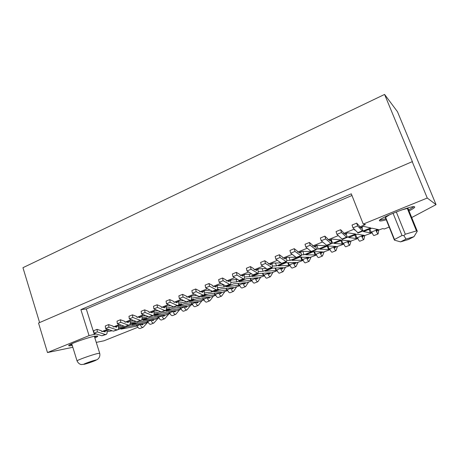 <?xml version="1.0" encoding="UTF-8"?>
<svg xmlns="http://www.w3.org/2000/svg" width="459" height="459" viewBox="0 0 459 459"><rect width="100%" height="100%" fill="white"/><g stroke="black" fill="none" stroke-linecap="round" stroke-linejoin="round"><path stroke-width="0.69" d="M362.421 226.752L362.553 227.096L361.21 227.245L361.411 228.18L359.667 226.924L365.421 224.589L363.241 224.084L427.26 198.036L436.05 204.634L397.465 111.703L384.579 94.434L412.515 161.97L412.216 161.666L38.533 323.033L47.484 352.546L72.826 347.274M96.264 342.397L103.969 340.796L137.895 327.267M384.579 94.434L22.95 267.695L39.606 322.568M389.169 227.062L384.367 228.978L382.737 228.599L376.587 230.751M363.757 239.632L359.77 241.216C359.265 241.227 358.508 240.028 357.504 237.636L356.167 238.485L348.622 237.55L356.924 234.21L364.102 235.312L361.577 236.006L362.157 236.092L362.719 236.993L362.937 236.207L372.134 232.833M362.937 236.207L362.317 236.454M349.724 245.209L345.811 246.764C345.26 246.793 344.485 245.617 343.493 243.241L342.236 244.056L334.066 243.402L342.225 240.12L350.039 240.935L347.497 241.641L348.129 241.698L348.702 242.587L348.978 241.784L357.877 238.525M348.978 241.784L348.283 242.059M335.931 250.689L332.092 252.215C331.49 252.261 330.698 251.107 329.717 248.749L328.541 249.53L319.768 249.157L327.778 245.932L336.217 246.46L333.653 247.177L334.336 247.217L334.921 248.084L335.254 247.269L343.866 244.125M335.254 247.269L334.491 247.573M316.28 254.435L315.075 254.917L305.717 254.808L313.589 251.641L322.625 251.899L320.043 252.622L320.772 252.639L321.375 253.494L321.753 252.662L330.084 249.627M321.753 252.662L320.927 252.989M302.957 259.76L301.833 260.213L291.913 260.362L299.647 257.247L309.257 257.241L306.664 257.975L307.432 257.969L308.046 258.813L308.477 257.969L316.538 255.038M308.477 257.969L307.587 258.319M289.858 264.998L288.809 265.422L278.343 265.818L285.946 262.76L296.107 262.502L293.502 263.242L294.317 263.219L294.942 264.045L295.418 263.185L303.215 260.362M295.418 263.185L294.471 263.564M276.966 270.156L275.991 270.546L265.004 271.183L272.48 268.176L283.174 267.672L280.552 268.417L281.413 268.377L282.05 269.192L282.572 268.32L290.111 265.595M282.572 268.32L281.562 268.722M264.286 275.222L251.893 276.461L259.237 273.501L270.449 272.761L267.815 273.512L268.716 273.455L269.364 274.252L269.932 273.369L277.219 270.741M269.932 273.369L268.865 273.793M251.813 280.214L238.996 281.648L246.225 278.739L257.929 277.764L255.284 278.527L256.225 278.447L256.879 279.238L257.493 278.338L264.539 275.807M257.493 278.338L256.374 278.785M239.535 285.119L226.316 286.749L233.424 283.886L245.611 282.692L242.949 283.461L243.93 283.364L244.595 284.138L245.249 283.232L252.06 280.793M245.249 283.232L244.079 283.702M227.452 289.95L213.848 291.763L220.836 288.952L233.482 287.541L230.814 288.315L231.829 288.2L232.506 288.969L233.201 288.045L239.782 285.693M233.201 288.045L231.979 288.533M215.564 294.707L201.581 296.698L208.455 293.932L221.548 292.314L218.868 293.094L219.918 292.962L220.607 293.72L221.341 292.785L227.698 290.524M221.341 292.785L220.068 293.295M203.853 299.388L189.51 301.552L196.274 298.832L209.797 297.013L207.107 297.799L208.197 297.65L208.891 298.396L209.66 297.455L215.805 295.275M209.66 297.455L208.34 297.977M192.327 303.996L177.633 306.331L184.288 303.651L198.231 301.638L195.534 302.429L196.653 302.269L197.353 302.997L198.162 302.045L204.094 299.951M198.162 302.045L196.796 302.596M180.978 308.534L165.951 311.03L172.498 308.396L186.836 306.193L184.134 306.991L185.281 306.813L185.993 307.53L186.842 306.572L192.562 304.552M186.842 306.572L185.43 307.134M169.796 313.004L154.448 315.66L160.897 313.067L175.619 310.68L172.905 311.483L174.087 311.288L174.804 312L175.688 311.03L181.213 309.091M175.688 311.03L174.231 311.609M158.785 317.41L143.128 320.21L149.473 317.657L164.569 315.098L161.849 315.907L163.06 315.7L163.788 316.394L164.701 315.419L170.031 313.554M164.701 315.419L163.209 316.016M147.941 321.742L131.98 324.697L138.228 322.184L153.685 319.447L150.959 320.262L152.199 320.043L152.933 320.732L153.88 319.745L159.021 317.955M153.88 319.745L152.342 320.353M137.258 326.016L121.01 329.109L127.16 326.636L142.961 323.733L140.23 324.553L141.504 324.318L142.238 324.995L143.219 324.002L148.177 322.287M143.219 324.002L141.642 324.633M47.484 352.546L89.069 335.632L96.115 333.928M107.274 330.279L105.329 330.985L105.174 331.909L103.235 331.375L101.726 331.65L107.658 329.241M118.72 325.632L116.798 326.338L116.661 327.261L114.75 326.699L113.275 326.963L119.397 324.473M130.356 320.904L128.463 321.604L128.336 322.534L126.454 321.948L125.014 322.195L131.337 319.63M142.181 316.096L140.322 316.796L140.213 317.726L138.36 317.117L136.954 317.347L143.478 314.696M154.213 311.208L153.771 311.695L152.382 311.908L152.285 312.837L150.472 312.206L149.095 312.418L155.831 309.682M166.439 306.233L165.997 306.738L164.643 306.939L164.563 307.869L162.784 307.209L161.448 307.404L168.396 304.581M178.878 301.173L178.431 301.701L177.117 301.879L177.054 302.814L175.309 302.125L174.007 302.303L181.185 299.388M191.535 296.038L191.082 296.577L189.808 296.732L189.762 297.667L188.052 296.956L186.796 297.111L194.197 294.104M204.41 290.811L204.525 291.132L202.723 291.499L202.689 292.435L201.025 291.695L199.803 291.832L207.439 288.728M217.514 285.504L217.629 285.819L215.862 286.175L215.845 287.104L214.221 286.336L213.045 286.456L220.928 283.255M230.854 280.093L230.969 280.415L230.378 280.656L229.23 280.753L229.236 281.688L227.658 280.885L226.522 280.983L234.652 277.678M244.429 274.591L244.544 274.912L243.941 275.159L242.845 275.234L242.868 276.169L241.331 275.337L240.246 275.411L248.635 272.003M258.245 268.985L258.365 269.313L256.701 269.611L256.747 270.552L255.256 269.685L254.217 269.737L262.875 266.22M272.313 263.282L272.434 263.609L271.814 263.862L270.816 263.891L270.879 264.832L269.439 263.931L268.446 263.959L277.385 260.333M286.646 257.476L286.766 257.803L286.135 258.061L285.188 258.067L285.274 259.002L283.88 258.073L282.945 258.073L292.165 254.332M301.236 251.555L301.362 251.888L300.72 252.152L299.825 252.129L299.934 253.07L298.597 252.1L297.713 252.077L307.226 248.216M316.102 245.531L316.234 245.863L315.574 246.133L314.736 246.081L314.868 247.022L313.589 246.018L312.757 245.967L322.574 241.985M331.249 239.386L331.381 239.724L330.709 240L329.935 239.919L330.09 240.86L328.868 239.816L328.093 239.741L338.226 235.628M346.688 233.132L346.82 233.47L346.138 233.746L345.42 233.642L345.598 234.578L344.439 233.499L343.728 233.396L354.182 229.15M411.717 217.543L436.05 204.634M105.329 330.985L103.866 331.582M118.56 328.214L124.395 327.141L117.854 329.7M112.18 330.761L107.079 331.714M107.349 330.503L109.529 329.866M147.89 321.598L147.385 321.69L147.035 320.623M153.719 323.084L150.799 324.249C149.686 324.519 148.705 323.601 147.861 321.501L147.385 321.69M116.798 326.338L115.37 326.917M130.201 323.601L135.52 322.66L129.008 325.23M124.062 326.125L118.537 327.124M118.795 325.867L121.354 325.167M158.739 317.267L158.223 317.358L157.85 316.234M164.586 318.764L161.614 319.952C160.53 320.21 159.56 319.28 158.699 317.163L158.223 317.358M128.463 321.604L127.068 322.172M142.038 318.919L146.828 318.11L140.219 320.715M136.157 321.42L130.178 322.459M130.436 321.151L133.38 320.388M169.75 312.866L169.228 312.958L168.826 311.776M175.619 314.386L172.59 315.585C171.534 315.832 170.576 314.891 169.71 312.763L169.228 312.958M140.322 316.796L138.962 317.347M154.075 314.168L158.315 313.48L151.608 316.131M148.458 316.653L142.02 317.726M142.267 316.354L140.844 316.584L141.969 316.131L145.618 315.54M180.926 308.402L180.393 308.488L179.974 307.249M186.819 309.934L183.738 311.156C182.711 311.391 181.758 310.439 180.886 308.287L180.393 308.488M152.382 311.908L151.063 312.447M166.307 309.349L169.985 308.781L163.18 311.472M160.983 311.816L154.058 312.918M154.299 311.477L152.91 311.695L154.052 311.231L158.074 310.611M192.281 303.869L191.736 303.95L191.288 302.642M198.19 305.413L195.058 306.664C194.054 306.882 193.119 305.912 192.235 303.749L191.736 303.95M164.643 306.939L163.364 307.455M178.752 304.455L181.844 304.007L174.936 306.732M173.732 306.916L166.307 308.029M166.537 306.52L165.183 306.715L166.347 306.245L170.748 305.608M203.807 299.262L203.257 299.343L202.775 297.954M209.74 300.829L206.55 302.097C205.58 302.303 204.651 301.316 203.762 299.136L203.257 299.343M177.117 301.879L175.877 302.383M191.409 299.486L193.899 299.153L187.094 301.89L178.763 303.06M178.981 301.477L177.667 301.655L178.849 301.179L183.646 300.53M215.518 294.592L214.955 294.661L214.439 293.192M221.473 296.164L218.22 297.455C217.285 297.65 216.367 296.652 215.466 294.454L214.955 294.661M189.808 296.732L188.615 297.22M204.272 294.449L206.154 294.219L199.235 297.002L191.432 298.017M191.644 296.348L190.37 296.508L191.569 296.021L196.785 295.378M227.412 289.841L226.838 289.91L226.281 288.344M233.384 291.431L230.079 292.744C229.173 292.928 228.266 291.913 227.36 289.698L226.838 289.91M202.723 291.499L201.57 291.964M217.354 289.342L218.616 289.199L211.582 292.033L204.33 292.894M204.525 291.132L203.291 291.27L204.513 290.771L210.159 290.145M239.495 285.016L238.909 285.079L238.313 283.41M245.49 286.623L242.123 287.959C241.25 288.126 240.355 287.093 239.443 284.867L238.909 285.079M215.862 286.175L214.755 286.623M230.63 284.161L224.13 286.978L217.451 287.684M217.629 285.819L216.441 285.94L217.686 285.435L223.785 284.832M251.779 280.116L251.176 280.174L250.534 278.383M257.792 281.734L254.355 283.1C253.523 283.249 252.639 282.199 251.716 279.956L251.176 280.174M229.23 280.753L228.175 281.178M244.01 278.923L236.89 281.837L230.814 282.4M230.969 280.415L229.821 280.512L231.089 279.996L237.67 279.451M264.258 275.136L263.644 275.182L262.938 273.26M270.288 276.771L266.794 278.16C265.99 278.292 265.124 277.23 264.189 274.964L263.644 275.182M242.845 275.234L241.836 275.641M257.103 273.644L249.868 276.611L244.412 277.029M244.544 274.912L243.448 274.987L244.733 274.465L251.819 273.994M276.938 270.081L276.312 270.116L275.543 268.033M282.985 271.722L279.428 273.139C278.665 273.26 277.81 272.176 276.869 269.892L276.312 270.116M256.701 269.611L255.749 270.001M270.437 268.274L263.07 271.298L258.262 271.579M258.365 269.313L257.315 269.364L258.629 268.831L266.243 268.475M289.836 264.941L289.187 264.963L288.344 262.697M295.894 266.593L292.268 268.039C291.545 268.136 290.708 267.04 289.755 264.74L289.187 264.963M270.816 263.891L269.915 264.258M284.006 262.812L276.502 265.887L272.371 266.048M272.434 263.609L271.435 263.638L272.778 263.099L280.954 262.887M302.94 259.719L302.28 259.731L301.345 257.247M309.022 261.383L305.321 262.852C304.638 262.932 303.818 261.814 302.854 259.496L302.28 259.731M285.188 258.067L284.339 258.406M297.811 257.252L290.163 260.385L286.737 260.437M286.766 257.803L285.819 257.809L287.185 257.258L295.963 257.252M316.268 254.412L315.585 254.406L314.547 251.67M322.361 256.082L318.598 257.579C317.955 257.642 317.146 256.506 316.176 254.171L315.585 254.406M299.825 252.129L299.038 252.45M311.862 251.589L304.07 254.785L301.379 254.756M301.362 251.888L300.473 251.865L301.861 251.302L311.305 251.572M314.736 246.081L314.013 246.38M316.234 245.863L315.396 245.817L316.813 245.244L326.292 245.84L318.219 249.088L316.297 249.007M329.935 239.919L329.269 240.189M331.381 239.724L330.606 239.65L332.046 239.064L340.842 239.977L332.626 243.287L331.496 243.195M345.42 233.642L344.824 233.883M346.82 233.47L346.109 233.367L347.578 232.77L355.656 234.015L346.947 237.337M137.207 325.867L136.713 325.959L136.38 324.943M143.019 327.336L140.144 328.478C139.002 328.764 138.016 327.864 137.178 325.775L136.713 325.959M377.137 230.533L376.977 231.302L375.904 230.275L371.13 232.185L369.868 229.001M371.13 232.185L371.675 232.288L370.333 232.822L363.442 231.588L371.893 228.186L378.411 229.592L375.904 230.275C376.919 232.696 377.648 233.918 378.096 233.935L378.715 230.206M361.21 227.245L360.682 227.457M355.071 230.085L354.463 229.976L354.824 229.833M362.553 227.096L361.904 226.958L363.402 226.35L370.746 227.939L362.122 231.353M409.015 210.899C412.922 208.931 414.827 207.617 414.729 206.969L414.586 206.825C412.607 204.84 377.292 218.874 379.455 220.722L379.742 220.922C380.631 221.135 382.8 220.75 386.249 219.769M94.858 337.95C96.889 337.015 97.876 336.384 97.819 336.063L94.996 336.166C87.485 337.485 67.576 344.703 68.712 345.69C68.844 345.977 69.911 345.914 71.908 345.512L72.258 345.438M147.523 322.545L143.191 327.267C142.06 327.548 141.074 326.642 140.23 324.553L137.178 325.775M106.849 330.704C107.349 332.523 107.148 333.756 106.247 334.399L105.191 334.456L97.314 331.909L97.038 329.338L101.45 330.79L101.726 331.65M361.858 227.377C362.644 229.448 362.914 230.699 362.673 231.129L357.601 225.943L356.7 223.126L359.277 225.926L359.667 226.924M378.032 233.958L373.97 235.576C373.511 235.565 372.771 234.348 371.756 231.933M362.587 231.164L358.095 232.971L352.937 227.842L352.047 225.03L356.7 223.126M376.535 230.022L376.173 229.11M377.057 230.131L376.696 229.225M370.333 232.822L368.967 229.362M412.216 161.666L427.26 198.036M363.241 224.084L351.301 193.818L80.882 309.63L86.275 308.964L94.393 334.628M89.069 335.632L80.882 309.63M343.728 233.396L343.343 232.409L340.63 229.701L336.068 231.566L336.917 234.36L342.357 239.311L346.757 237.538M328.093 239.741L327.72 238.76L324.874 236.144L320.399 237.974L321.202 240.757L326.917 245.525L331.22 243.792M312.757 245.967L312.39 244.997L309.418 242.467L305.028 244.263L305.792 247.034L311.15 251.457L311.77 251.63L315.981 249.931M297.713 252.077L297.352 251.113L294.259 248.669L289.95 250.43L290.673 253.19L296.244 257.465L296.904 257.614L301.024 255.956M282.945 258.073L282.589 257.115L279.382 254.751L275.153 256.483L275.836 259.226L281.619 263.363L282.308 263.495L286.341 261.871M268.446 263.959L268.102 263.013L264.78 260.723L260.632 262.422L261.28 265.153L267.253 269.146L267.981 269.261L271.929 267.672M254.217 269.737L253.879 268.796L250.448 266.587L246.38 268.251L246.988 270.971L253.156 274.832L253.913 274.93L257.774 273.375M240.246 275.411L239.908 274.476L236.379 272.342L232.38 273.977L232.96 276.685L239.305 280.415L240.097 280.495L243.878 278.969M226.522 280.983L226.195 280.053L222.563 277.993L218.639 279.6L219.184 282.291L225.708 285.894L226.522 285.957L230.229 284.465M213.045 286.456L212.724 285.532L209 283.542L205.144 285.119L205.655 287.799L212.345 291.276L213.188 291.327L216.82 289.864M199.803 291.832L199.487 290.914L195.672 288.992L191.885 290.541L192.367 293.209L199.217 296.566L200.09 296.606L203.647 295.171M186.796 297.111L186.48 296.204L182.584 294.345L178.861 295.871L179.314 298.522L186.314 301.77L187.215 301.793L190.703 300.387M174.007 302.303L173.703 301.402L169.721 299.607L166.066 301.104L166.485 303.749L173.634 306.876L174.563 306.887L177.977 305.51M161.448 307.404L161.143 306.509L157.087 304.776L153.49 306.251L153.885 308.878L161.172 311.896L165.475 310.548M149.095 312.418L148.802 311.529L144.665 309.859L141.131 311.305L141.498 313.922L148.923 316.836L153.18 315.499M136.954 317.347L136.662 316.469L132.456 314.851L128.979 316.274L129.318 318.879L136.874 321.69L141.091 320.365M125.014 322.195L124.728 321.323L120.447 319.762L117.034 321.162L117.349 323.75L125.026 326.464L129.203 325.156M113.275 326.963L112.994 326.091L108.645 324.593L105.289 325.965L105.581 328.541L113.379 331.163L117.51 329.86M351.967 195.5L86.275 308.964M357.601 225.943L352.937 227.842M364.71 235.8L363.826 239.604C363.333 239.609 362.581 238.405 361.577 236.006L357.504 237.636M346.138 233.746C346.901 235.806 347.142 237.056 346.849 237.498L341.49 232.501L340.63 229.701M356.884 237.882L355.65 234.721M362.197 235.76L361.887 234.974M362.776 235.846L362.467 235.06M356.167 238.485L354.824 235.054M347.291 237.383L346.935 236.465M158.085 318.328L153.891 323.016C152.784 323.285 151.809 322.367 150.959 320.262L147.861 321.501M118.29 326.068C118.801 327.898 118.617 329.132 117.739 329.769L116.706 329.82L108.944 327.175L108.645 324.593M108.944 327.175L105.581 328.541M168.797 314.048L164.752 318.701C163.674 318.959 162.71 318.024 161.849 315.907L158.699 317.163M129.92 321.357C130.442 323.199 130.281 324.433 129.427 325.064L128.417 325.098L120.769 322.356L120.447 319.762M120.769 322.356L117.349 323.75M179.67 309.705L175.78 314.323C174.73 314.564 173.772 313.617 172.905 311.483L169.71 312.763M141.745 316.567C142.284 318.42 142.135 319.659 141.309 320.279L140.316 320.302L132.8 317.462L132.456 314.851M132.8 317.462L129.318 318.879M190.709 305.292L186.974 309.871C185.952 310.106 185.006 309.142 184.134 306.991L180.886 308.287M153.771 311.695C154.316 313.56 154.19 314.799 153.392 315.413L152.422 315.425L145.038 312.481L144.665 309.859M145.038 312.481L141.498 313.922M191.799 304.208L191.26 302.647M201.914 300.817L198.34 305.355C197.353 305.574 196.412 304.598 195.534 302.429L192.235 303.749M165.997 306.738C166.56 308.62 166.451 309.859 165.676 310.462L164.735 310.462L157.483 307.41L157.087 304.776M157.483 307.41L153.885 308.878M203.268 299.624L202.694 297.966M213.292 296.279L209.883 300.771C208.925 300.972 208.002 299.985 207.107 297.799L203.762 299.136M178.431 301.701C179.004 303.594 178.918 304.833 178.178 305.43L177.26 305.419L170.151 302.251L169.721 299.607M170.151 302.251L166.485 303.749M214.915 294.965L214.301 293.209M199.235 297.002L199.063 296.491M220.435 292.756L220.331 292.463M219.385 292.888L219.282 292.595M224.841 291.66L221.611 296.112C220.681 296.302 219.769 295.298 218.868 293.094L215.466 294.454M191.082 296.577C191.673 298.476 191.61 299.721 190.892 300.306L190.003 300.284L183.043 297.007L182.584 294.345M183.043 297.007L179.314 298.522M226.746 290.237L226.086 288.367M211.582 292.033L211.088 290.627M232.357 287.994L232.243 287.678M231.342 288.109L231.233 287.793M236.574 286.978L233.522 291.379C232.627 291.557 231.72 290.536 230.814 288.315L227.36 289.698M203.951 291.362C204.553 293.278 204.513 294.523 203.83 295.097L202.964 295.057L196.165 291.666L195.672 288.992M196.165 291.666L192.367 293.209M238.766 285.429L238.055 283.433M224.13 286.978L223.384 284.873M244.463 283.151L244.343 282.819M243.488 283.249L243.368 282.91M248.485 282.222L245.617 286.571C244.756 286.732 243.867 285.699 242.949 283.461L239.443 284.867M217.05 286.055C217.664 287.982 217.646 289.233 216.998 289.795L216.16 289.738L209.522 286.227L209 283.542M209.522 286.227L205.655 287.799M250.975 280.547L250.207 278.406M236.89 281.837L236.087 279.583M256.765 278.229L256.638 277.873M255.829 278.309L255.697 277.953M260.586 277.385L257.912 281.688C257.086 281.832 256.208 280.782 255.284 278.527L251.716 279.956M230.378 280.656C231.009 282.595 231.015 283.846 230.401 284.396L229.592 284.328L223.12 280.69L222.563 277.993M223.12 280.69L219.184 282.291M263.38 275.584L262.542 273.283M249.868 276.611L248.996 274.184M269.267 273.231L269.129 272.847M268.366 273.294L268.228 272.91M272.881 272.474L270.403 276.725C269.611 276.857 268.75 275.784 267.815 273.512L264.189 274.964M243.941 275.159C244.59 277.116 244.624 278.361 244.039 278.906L243.264 278.82L236.964 275.056L236.379 272.342M236.964 275.056L232.96 276.685M275.991 270.546L275.073 268.056M263.07 271.298L262.112 268.67M281.969 268.154L281.82 267.735M281.115 268.194L280.96 267.775M285.366 267.488L283.1 271.682C282.348 271.797 281.499 270.707 280.552 268.417L276.869 269.892M257.751 269.559C258.417 271.533 258.474 272.784 257.929 273.312L251.073 269.313L250.448 266.587M251.073 269.313L246.988 270.971M288.809 265.422L287.799 262.714M276.502 265.887L275.446 263.03M294.885 262.99L294.718 262.537M294.07 263.013L293.903 262.559M298.057 262.422L295.998 266.553C295.286 266.65 294.454 265.543 293.502 263.242L289.755 264.74M271.814 263.862C272.491 265.847 272.577 267.098 272.072 267.614L265.44 263.46L264.78 260.723M265.44 263.46L261.28 265.153M301.833 260.213L300.72 257.247M290.163 260.385L288.998 257.252M308.012 257.74L307.828 257.247M307.243 257.74L307.054 257.247M310.955 257.269L309.119 261.343C308.442 261.423 307.628 260.299 306.664 257.975L302.854 259.496M286.135 258.061C286.829 260.058 286.944 261.309 286.479 261.814L280.076 257.505L279.382 254.751M280.076 257.505L275.836 259.226M315.075 254.917L313.836 251.647M304.07 254.785L302.768 251.331M321.363 252.404L321.151 251.853M320.634 252.387L320.428 251.836M324.065 252.031L322.453 256.047C321.822 256.105 321.019 254.963 320.043 252.622L316.176 254.171M300.72 252.152C301.431 254.166 301.574 255.416 301.15 255.904L294.994 251.429L294.259 248.669M294.994 251.429L290.673 253.19M328.541 249.53L327.244 246.144M318.219 249.088L316.767 245.261M334.932 246.976L334.697 246.368M334.255 246.936L334.02 246.322M329.12 248.99L327.956 245.944M337.388 246.713L336.011 250.66C335.426 250.7 334.64 249.535 333.653 247.177L329.717 248.749M315.574 246.133C316.303 248.158 316.475 249.409 316.096 249.885L310.192 245.244L309.418 242.467M310.192 245.244L305.792 247.034M342.236 244.056L340.917 240.648M332.626 243.287L331.272 239.77M348.737 241.457L348.467 240.774M348.106 241.394L347.842 240.705M342.884 243.482L341.668 240.344M350.934 241.302L349.804 245.181C349.259 245.198 348.49 244.022 347.497 241.641L343.493 243.241M330.709 240C331.461 242.036 331.662 243.293 331.329 243.752L325.689 238.932L324.874 236.144M325.689 238.932L321.202 240.757M341.49 232.501L336.917 234.36M97.038 329.338L93.739 330.692L94.003 333.257L101.915 335.781L106.012 334.496M97.314 331.909L94.003 333.257M379.84 220.004L385.858 218.8M408.613 209.924L413.926 206.705M389.932 214.565L385.331 217.48L394.321 239.914M417.288 231.238L416.468 230.923L407.311 208.438L407.976 208.363L417.288 231.238L413.961 236.683L406.003 239.07L400.546 241.876L408.424 239.506L413.961 236.683M407.311 208.438L401.522 209.993M69.332 345.03L72 344.611M94.6 337.135L96.964 335.89M71.742 343.768L77.06 360.935C79.005 364.871 81.995 364.578 81.484 364.538L84.33 364.268M84.99 364.102L97.285 359.575C99.437 357.991 100.24 355.897 99.706 353.292L94.336 336.304M416.468 230.923L405.303 234.21L403.851 235.587L402.021 235.496L394.499 239.495L394.436 240.143L400.546 241.876M403.851 235.587L406.003 239.07M362.185 230.894L357.59 232.747M116.706 329.82L113.379 331.163M128.417 325.098L125.026 326.464M140.316 320.302L136.874 321.69M152.422 315.425L148.923 316.836M164.735 310.462L161.172 311.896M177.26 305.419L173.634 306.876M190.003 300.284L186.314 301.77M202.964 295.057L199.217 296.566M216.16 289.738L212.345 291.276M229.592 284.328L225.708 285.894M243.264 278.82L239.305 280.415M257.183 273.208L253.156 274.832M271.355 267.494L267.253 269.146M285.796 261.676L281.619 263.363M300.502 255.749L296.244 257.465M315.488 249.713L311.15 251.457M330.755 243.557L326.338 245.341M346.321 237.286L341.812 239.105M105.191 334.456L101.915 335.781M99.706 353.292L97.532 353.55C91.714 354.853 76.274 360.43 77.06 360.935M94.973 360.24C90.434 361.342 79.981 365.398 85.099 364.062C89.625 362.943 99.878 358.978 94.973 360.24M394.499 239.495L385.583 217.25M402.021 235.496L393.047 213.234M405.303 234.21L396.301 211.932"/></g></svg>
